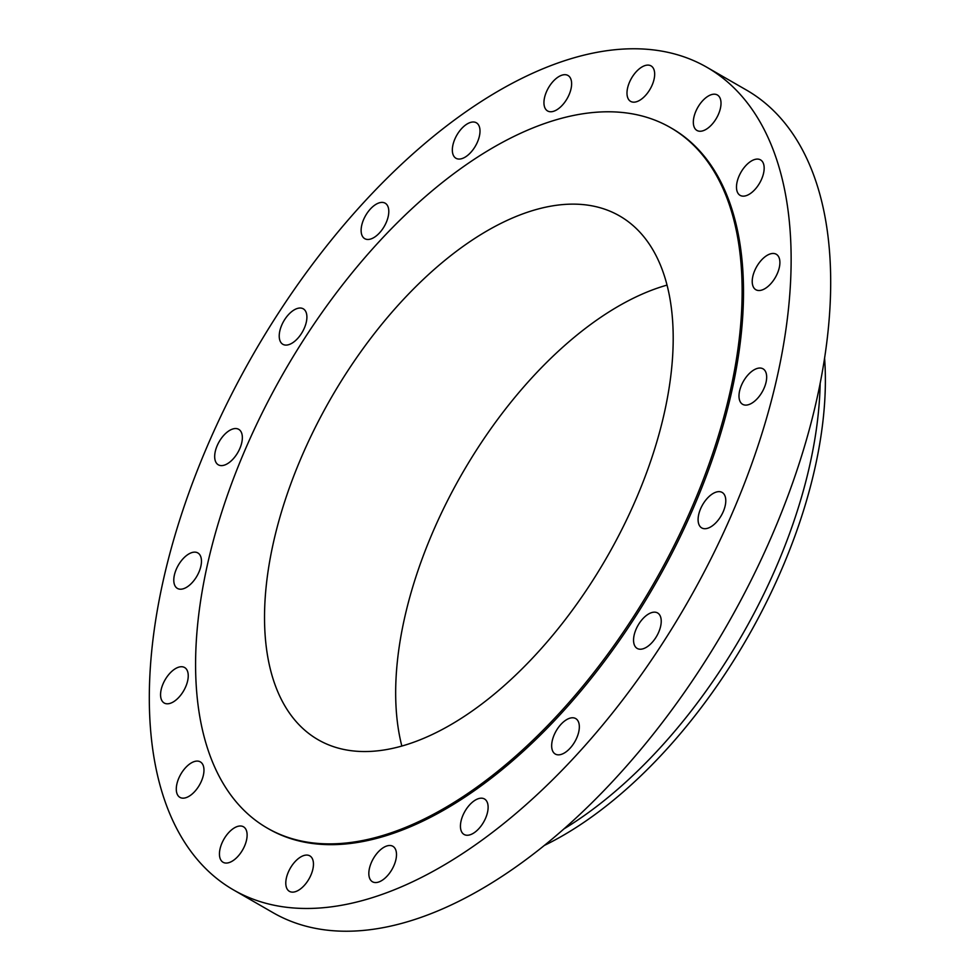<?xml version="1.0" encoding="UTF-8"?>
<svg xmlns="http://www.w3.org/2000/svg" width="980" height="980" viewBox="0 0 980 980"><rect width="100%" height="100%" fill="white"/><g stroke="black" fill="none" stroke-linecap="round" stroke-linejoin="round"><path stroke-width="1.47" d="M560.536 106.979A20.47 10.78 -60.1 0 0 570.948 89.168A20.47 10.78 -60.1 0 0 567.996 75.484A20.47 10.78 -60.1 0 0 555.048 79.466A20.47 10.78 -60.1 0 0 544.623 97.265A20.47 10.78 -60.1 0 0 547.587 110.961A20.47 10.78 -60.1 0 0 560.536 106.979M155.661 766.679A474.565 250.072 -60.1 0 0 233.559 889.95A474.565 250.072 -60.1 0 0 615.722 708.895A474.565 250.072 -60.1 0 0 784.784 190.561A474.565 250.072 -60.1 0 0 706.899 67.289A474.565 250.072 -60.1 0 0 324.735 248.357A474.565 250.072 -60.1 0 0 155.661 766.679M233.559 889.95L273.102 912.711A474.565 250.072 -60.1 0 0 655.265 731.644A474.565 250.072 -60.1 0 0 824.339 213.321A474.565 250.072 -60.1 0 0 746.442 90.05L706.899 67.289M563.806 828.994A355.924 187.56 -60.1 0 0 820.162 383.437M544.231 845.495A355.924 187.56 -60.1 0 0 752.309 629.087A355.924 187.56 -60.1 0 0 824.596 358.227M667.037 285.107A302.171 159.238 -60.1 0 0 465.561 467.766A302.171 159.238 -60.1 0 0 399.718 736.715A302.171 159.238 -60.1 0 0 401.837 746.037M268.569 661.255A302.171 159.238 -60.1 0 0 318.157 739.753A302.171 159.238 -60.1 0 0 561.503 624.456A302.171 159.238 -60.1 0 0 669.156 294.417A302.171 159.238 -60.1 0 0 619.556 215.918A302.171 159.238 -60.1 0 0 376.222 331.216A302.171 159.238 -60.1 0 0 268.569 661.255M200.998 723.142A404.115 212.954 -60.1 0 0 267.32 828.112A404.115 212.954 -60.1 0 0 592.753 673.922A404.115 212.954 -60.1 0 0 736.727 232.542A404.115 212.954 -60.1 0 0 670.406 127.559A404.115 212.954 -60.1 0 0 344.96 281.75A404.115 212.954 -60.1 0 0 200.998 723.142M267.32 828.112L268.692 828.896A404.115 212.954 -60.1 0 0 594.125 674.706A404.115 212.954 -60.1 0 0 738.099 233.326A404.115 212.954 -60.1 0 0 671.766 128.343L670.406 127.559M472.973 149.769A20.47 10.78 -60.1 0 0 476.378 122.794A20.47 10.78 -60.1 0 0 459.375 131.283A20.47 10.78 -60.1 0 0 455.97 158.27A20.47 10.78 -60.1 0 0 472.973 149.769M385.152 224.763A20.47 10.78 -60.1 0 0 385.165 203.191A20.47 10.78 -60.1 0 0 364.768 217.107A20.47 10.78 -60.1 0 0 364.744 238.667A20.47 10.78 -60.1 0 0 385.152 224.763M305.65 324.588A20.47 10.78 -60.1 0 0 303.273 308.822A20.47 10.78 -60.1 0 0 280.476 328.521A20.47 10.78 -60.1 0 0 282.853 344.299A20.47 10.78 -60.1 0 0 305.65 324.588M242.268 439.505A20.47 10.78 -60.1 0 0 238.716 429.338A20.47 10.78 -60.1 0 0 224.249 434.814A20.47 10.78 -60.1 0 0 214.767 454.634A20.47 10.78 -60.1 0 0 218.307 464.814A20.47 10.78 -60.1 0 0 232.787 459.326A20.47 10.78 -60.1 0 0 242.268 439.505M201.194 558.245A20.47 10.78 -60.1 0 0 197.825 552.928A20.47 10.78 -60.1 0 0 181.349 560.744A20.47 10.78 -60.1 0 0 174.06 583.1A20.47 10.78 -60.1 0 0 177.417 588.417A20.47 10.78 -60.1 0 0 193.893 580.601A20.47 10.78 -60.1 0 0 201.194 558.245M186.457 669.193A20.47 10.78 -60.1 0 0 184.607 667.527A20.47 10.78 -60.1 0 0 166.269 677.903A20.47 10.78 -60.1 0 0 162.349 701.325A20.47 10.78 -60.1 0 0 164.187 703.003A20.47 10.78 -60.1 0 0 182.525 692.627A20.47 10.78 -60.1 0 0 186.457 669.193M199.491 761.485A20.47 10.78 -60.1 0 0 180.345 775.021A20.47 10.78 -60.1 0 0 179.928 797.365A20.47 10.78 -60.1 0 0 180.761 797.769A20.47 10.78 -60.1 0 0 199.908 784.233A20.47 10.78 -60.1 0 0 200.337 761.889A20.47 10.78 -60.1 0 0 199.491 761.485M239.034 826.091A20.47 10.78 -60.1 0 0 222.093 842.788A20.47 10.78 -60.1 0 0 223.073 862.265A20.47 10.78 -60.1 0 0 227.519 862.964A20.47 10.78 -60.1 0 0 244.473 846.267A20.47 10.78 -60.1 0 0 243.481 826.789A20.47 10.78 -60.1 0 0 239.034 826.091M301.203 856.679A20.47 10.78 -60.1 0 0 287.299 874.773A20.47 10.78 -60.1 0 0 289.418 891.347A20.47 10.78 -60.1 0 0 298.043 890.526A20.47 10.78 -60.1 0 0 311.946 872.445A20.47 10.78 -60.1 0 0 309.827 855.871A20.47 10.78 -60.1 0 0 301.203 856.679M379.922 850.273A20.47 10.78 -60.1 0 0 369.509 868.072A20.47 10.78 -60.1 0 0 372.461 881.767A20.47 10.78 -60.1 0 0 385.41 877.786A20.47 10.78 -60.1 0 0 395.822 859.975A20.47 10.78 -60.1 0 0 392.87 846.291A20.47 10.78 -60.1 0 0 379.922 850.273M467.472 807.471A20.47 10.78 -60.1 0 0 464.067 834.458A20.47 10.78 -60.1 0 0 481.082 825.969A20.47 10.78 -60.1 0 0 484.488 798.982A20.47 10.78 -60.1 0 0 467.472 807.471M555.305 732.489A20.47 10.78 -60.1 0 0 555.293 754.049A20.47 10.78 -60.1 0 0 575.689 740.145A20.47 10.78 -60.1 0 0 575.701 718.573A20.47 10.78 -60.1 0 0 555.305 732.489M634.807 632.651A20.47 10.78 -60.1 0 0 637.184 648.429A20.47 10.78 -60.1 0 0 659.981 628.719A20.47 10.78 -60.1 0 0 657.592 612.953A20.47 10.78 -60.1 0 0 634.807 632.651M698.189 517.734A20.47 10.78 -60.1 0 0 701.729 527.914A20.47 10.78 -60.1 0 0 716.208 522.426A20.47 10.78 -60.1 0 0 725.69 502.618A20.47 10.78 -60.1 0 0 722.15 492.438A20.47 10.78 -60.1 0 0 707.67 497.913A20.47 10.78 -60.1 0 0 698.189 517.734M739.263 398.995A20.47 10.78 -60.1 0 0 742.62 404.311A20.47 10.78 -60.1 0 0 759.108 396.508A20.47 10.78 -60.1 0 0 766.397 374.152A20.47 10.78 -60.1 0 0 763.04 368.835A20.47 10.78 -60.1 0 0 746.552 376.639A20.47 10.78 -60.1 0 0 739.263 398.995M754 288.046A20.47 10.78 -60.1 0 0 755.85 289.725A20.47 10.78 -60.1 0 0 774.188 279.337A20.47 10.78 -60.1 0 0 778.108 255.915A20.47 10.78 -60.1 0 0 776.258 254.249A20.47 10.78 -60.1 0 0 757.932 264.625A20.47 10.78 -60.1 0 0 754 288.046M740.966 195.755A20.47 10.78 -60.1 0 0 760.1 182.231A20.47 10.78 -60.1 0 0 760.529 159.875A20.47 10.78 -60.1 0 0 759.684 159.483A20.47 10.78 -60.1 0 0 740.549 173.007A20.47 10.78 -60.1 0 0 740.12 195.363A20.47 10.78 -60.1 0 0 740.966 195.755M701.423 131.149A20.47 10.78 -60.1 0 0 718.365 114.464A20.47 10.78 -60.1 0 0 717.385 94.987A20.47 10.78 -60.1 0 0 712.926 94.288A20.47 10.78 -60.1 0 0 695.984 110.973A20.47 10.78 -60.1 0 0 696.964 130.463A20.47 10.78 -60.1 0 0 701.423 131.149M639.254 100.56A20.47 10.78 -60.1 0 0 653.158 82.467A20.47 10.78 -60.1 0 0 651.039 65.893A20.47 10.78 -60.1 0 0 642.414 66.714A20.47 10.78 -60.1 0 0 628.499 84.807A20.47 10.78 -60.1 0 0 630.63 101.381A20.47 10.78 -60.1 0 0 639.254 100.56"/></g></svg>
